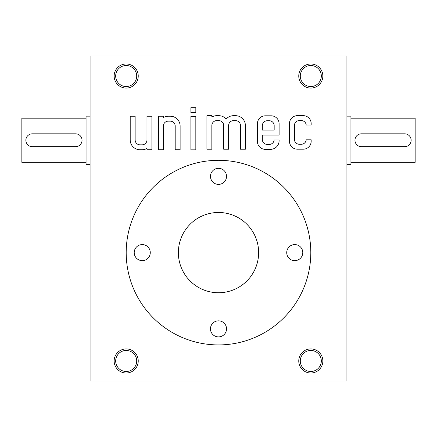 <?xml version="1.0" encoding="UTF-8"?>
<svg xmlns="http://www.w3.org/2000/svg" width="437" height="437" viewBox="0 0 437 437"><rect width="100%" height="100%" fill="white"/><g stroke="black" fill="none" stroke-linecap="round" stroke-linejoin="round"><path stroke-width="0.66" d="M346.923 381.037L90.077 381.037L90.077 55.963L346.923 55.963L346.923 381.037M289.469 123.556L289.469 141.293A7.899 7.899 0 0 0 297.368 149.192L303.267 149.192A7.899 7.899 0 0 0 311.166 141.293L311.166 139.824L306.211 139.824A4.911 4.911 0 0 1 301.301 144.259L299.312 144.259A4.911 4.911 0 0 1 294.401 139.348L294.401 125.501A4.911 4.911 0 0 1 299.312 120.59L301.301 120.59A4.911 4.911 0 0 1 306.211 125.026L311.166 125.026L311.166 123.556A7.899 7.899 0 0 0 303.267 115.658L297.368 115.658A7.899 7.899 0 0 0 289.469 123.556M257.409 123.715L257.409 141.446A7.899 7.899 0 0 0 265.308 149.345L270.492 149.345A8.614 8.614 0 0 0 279.106 140.73L279.106 139.977L274.152 139.977A4.911 4.911 0 0 1 269.241 144.418L267.247 144.418A4.911 4.911 0 0 1 262.337 139.507L262.337 135.044L279.106 135.044L279.106 123.715A7.899 7.899 0 0 0 271.208 115.81L265.308 115.81A7.899 7.899 0 0 0 257.409 123.715M206.919 115.685L206.919 149.219L211.847 149.219L211.847 125.528A4.911 4.911 0 0 1 216.757 120.617L218.773 120.617A4.911 4.911 0 0 1 223.684 125.528L223.684 149.219L228.617 149.219L228.617 125.528A4.911 4.911 0 0 1 233.527 120.617L235.543 120.617A4.911 4.911 0 0 1 240.454 125.528L240.454 149.219L245.381 149.219L245.381 125.506A9.822 9.822 0 0 0 235.565 115.685L233.549 115.685A9.822 9.822 0 0 0 226.153 119.022A9.822 9.822 0 0 0 218.751 115.685L216.779 115.685A9.822 9.822 0 0 0 211.847 117.007L211.847 115.685L206.919 115.685M190.898 112.626L195.831 112.626L195.831 107.693L190.898 107.693L190.898 112.626M190.898 149.847L195.831 149.847L195.831 116.313L190.898 116.313L190.898 149.847M158.429 116.226L158.429 149.76L163.362 149.76L163.362 126.069A4.911 4.911 0 0 1 168.272 121.158L170.283 121.158A4.911 4.911 0 0 1 175.193 126.069L175.193 149.76L180.126 149.76L180.126 126.047A9.822 9.822 0 0 0 170.304 116.226L168.294 116.226A9.822 9.822 0 0 0 163.362 117.548L163.362 116.226L158.429 116.226M130.21 139.938A9.822 9.822 0 0 0 140.031 149.76L142.041 149.76A9.822 9.822 0 0 0 146.974 148.438L146.974 149.76L151.907 149.76L151.907 116.226L146.974 116.226L146.974 139.916A4.911 4.911 0 0 1 142.063 144.827L140.048 144.827A4.911 4.911 0 0 1 135.142 139.916L135.142 116.226L130.21 116.226L130.21 139.938M126.195 348.934A12.039 12.039 0 0 1 136.623 366.993A12.039 12.039 0 0 1 115.767 366.993A12.039 12.039 0 0 1 126.195 348.934M126.195 63.988A12.039 12.039 0 0 1 136.623 82.047A12.039 12.039 0 0 1 115.767 82.047A12.039 12.039 0 0 1 126.195 63.988M310.805 348.934A12.039 12.039 0 0 1 321.233 366.993A12.039 12.039 0 0 1 300.377 366.993A12.039 12.039 0 0 1 310.805 348.934M310.805 63.988A12.039 12.039 0 0 1 321.233 82.047A12.039 12.039 0 0 1 300.377 82.047A12.039 12.039 0 0 1 310.805 63.988M126.195 350.452A10.521 10.521 0 0 1 135.306 366.228A10.521 10.521 0 0 1 117.083 366.228A10.521 10.521 0 0 1 126.195 350.452M126.195 65.512A10.521 10.521 0 0 1 135.306 81.287A10.521 10.521 0 0 1 117.083 81.287A10.521 10.521 0 0 1 126.195 65.512M310.805 350.452A10.521 10.521 0 0 1 319.917 366.228A10.521 10.521 0 0 1 301.694 366.228A10.521 10.521 0 0 1 310.805 350.452M310.805 65.512A10.521 10.521 0 0 1 319.917 81.287A10.521 10.521 0 0 1 301.694 81.287A10.521 10.521 0 0 1 310.805 65.512M262.337 130.111L274.174 130.111L274.174 125.654A4.911 4.911 0 0 0 269.263 120.743L267.247 120.743A4.911 4.911 0 0 0 262.337 125.654L262.337 130.111M404.717 133.82L361.372 133.82A6.424 6.424 0 0 0 354.953 140.239A6.424 6.424 0 0 0 361.372 146.663L404.717 146.663A6.424 6.424 0 0 0 411.135 140.239A6.424 6.424 0 0 0 404.717 133.82M350.938 118.17L415.15 118.17L415.15 162.313L350.938 162.313M361.372 133.82L359.504 134.099M404.717 146.663L406.585 146.384M346.923 116.16L350.938 116.16L350.938 164.323L346.923 164.323M32.283 146.663L75.628 146.663A6.424 6.424 0 0 0 82.047 140.239A6.424 6.424 0 0 0 75.628 133.82L32.283 133.82A6.424 6.424 0 0 0 25.865 140.239A6.424 6.424 0 0 0 32.283 146.663M86.062 162.313L21.85 162.313L21.85 118.17L86.062 118.17M75.628 146.663L77.496 146.384M32.283 133.82L30.415 134.099M90.077 164.323L86.062 164.323L86.062 116.16L90.077 116.16M218.5 212.48A40.133 40.133 0 0 1 253.258 272.677A40.133 40.133 0 0 1 183.742 272.677A40.133 40.133 0 0 1 218.5 212.48M126.195 252.613A92.305 92.305 0 0 1 264.653 172.675A92.305 92.305 0 0 1 264.653 332.552A92.305 92.305 0 0 1 126.195 252.613M218.5 168.332A8.024 8.024 0 0 0 211.546 180.372A8.024 8.024 0 0 0 225.454 180.372A8.024 8.024 0 0 0 218.5 168.332M218.5 320.84A8.024 8.024 0 0 0 211.546 332.879A8.024 8.024 0 0 0 225.454 332.879A8.024 8.024 0 0 0 218.5 320.84M294.751 244.589A8.024 8.024 0 0 0 287.803 256.628A8.024 8.024 0 0 0 301.705 256.628A8.024 8.024 0 0 0 294.751 244.589M142.249 244.589A8.024 8.024 0 0 0 135.295 256.628A8.024 8.024 0 0 0 149.197 256.628A8.024 8.024 0 0 0 142.249 244.589"/></g></svg>
